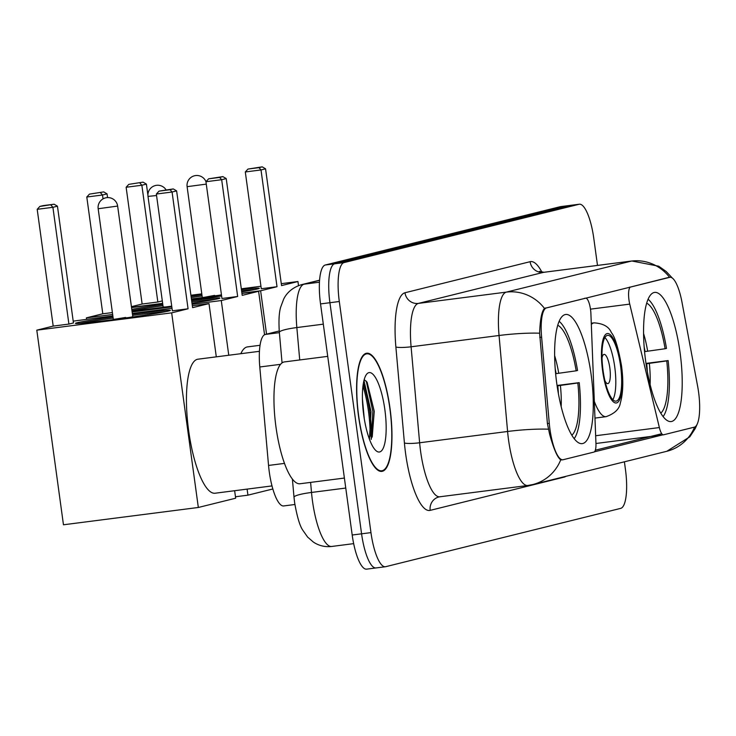 <?xml version="1.0" encoding="UTF-8"?>
<svg xmlns="http://www.w3.org/2000/svg" width="736" height="736" viewBox="0 0 736 736"><rect width="100%" height="100%" fill="white"/><g stroke="black" fill="none" stroke-linecap="round" stroke-linejoin="round"><path stroke-width="1.1" d="M669.65 277.334A33.166 8.97 82.7 0 1 669.935 277.279A33.166 8.97 82.7 0 1 682.005 302.33L697.673 386.474A33.166 8.97 82.7 0 1 698.584 392.15A33.166 8.97 82.7 0 1 694.324 427.165L663.504 434.81A12.282 3.321 -97.3 0 1 663.403 434.829A12.282 3.321 -97.3 0 1 659.364 427.561L629.74 304.115A12.282 3.321 -97.3 0 1 628.976 300.003A12.282 3.321 -97.3 0 1 630.559 287.031L668.5 277.481M591.155 374.79A65.099 17.618 82.7 0 0 565.662 314.484A65.099 17.618 82.7 0 0 556.747 383.327A65.099 17.618 82.7 0 0 582.24 443.624A65.099 17.618 82.7 0 0 591.155 374.79M680.092 352.719A65.099 17.618 82.7 0 0 654.608 292.413A65.099 17.618 82.7 0 0 645.684 361.256A65.099 17.618 82.7 0 0 671.177 421.553A65.099 17.618 82.7 0 0 680.092 352.719M563.187 459.706L593.998 452.06A12.282 3.321 -97.3 0 0 595.948 443.302L590.907 313.748A12.282 3.321 -97.3 0 0 585.727 298.163A12.282 3.321 -97.3 0 0 585.626 298.181L546.526 307.887A33.166 8.97 82.7 0 0 541.613 337.162L549.277 423.301A33.166 8.97 82.7 0 0 562.902 459.761A33.166 8.97 82.7 0 0 563.187 459.706M294.888 504.5L283.691 505.945A36.846 9.973 -97.3 0 1 268.548 465.437L259.79 366.988A36.846 9.973 -97.3 0 1 265.254 334.457L279.238 330.988M390.025 408.397A59.57 16.118 82.7 0 0 366.703 353.216A59.57 16.118 82.7 0 0 358.542 416.208A59.57 16.118 82.7 0 0 381.864 471.39A59.57 16.118 82.7 0 0 390.025 408.397M548.348 429.189A42.992 5.906 174.9 0 0 507.592 431.48A49.128 13.294 -97.3 0 0 508.548 439.981A49.128 13.294 -97.3 0 0 527.786 485.493L532.717 484.564A42.992 41.363 76.1 0 0 560.731 459.825L561.872 459.899L560.731 459.825C557.41 457.516 553.693 448.914 549.571 434.047L547.409 423.559L539.626 333.206C540.104 319.525 541.724 311.264 544.484 308.421L669.935 277.279M597.494 265.402L593.786 238.354A36.846 9.973 82.7 0 0 579.361 204.222L569.977 205.418A36.846 9.973 82.7 0 0 569.664 205.482L334.659 263.801A36.846 9.973 82.7 0 0 329.921 302.708L361.578 533.812A36.846 9.973 82.7 0 0 376.004 567.944A36.846 9.973 82.7 0 0 376.317 567.888M663.007 434.792L594.458 451.812M661.756 433.716L595.35 450.193M579.361 204.222A36.846 9.973 82.7 0 0 579.048 204.277L344.043 262.596A36.846 9.973 82.7 0 0 339.305 301.502L370.962 532.616A36.846 9.973 82.7 0 0 385.388 566.748A36.846 9.973 82.7 0 0 385.701 566.683L620.706 508.364A36.846 9.973 82.7 0 0 625.444 469.458L624.395 461.812M370.098 436.282A49.128 13.294 82.7 0 0 368.497 411.488A49.128 13.294 82.7 0 0 362.958 386.096M560.593 206.623A36.846 9.973 82.7 0 0 560.28 206.687L325.275 265.006A36.846 9.973 82.7 0 0 320.537 303.913L352.194 535.017A36.846 9.973 82.7 0 0 366.62 569.149L376.004 567.944A36.846 9.973 82.7 0 1 361.578 533.812L329.921 302.708A36.846 9.973 82.7 0 1 334.659 263.801L569.664 205.482A36.846 9.973 82.7 0 1 569.977 205.418L560.593 206.623M358.699 416.171A58.954 15.953 82.7 0 0 381.791 470.782A58.954 15.953 82.7 0 0 389.859 408.434A58.954 15.953 82.7 0 0 366.776 353.823A58.954 15.953 82.7 0 0 358.699 416.171M327.722 356.362L284.363 361.928A61.41 16.615 82.7 0 0 275.954 426.871A61.41 16.615 82.7 0 0 300.003 483.754L344.393 478.06M362.406 398.645L364.265 418.664M384.864 409.676A40.038 10.838 82.7 0 0 366.372 374.578A40.038 10.838 82.7 0 0 363.704 414.929A40.038 10.838 82.7 0 0 376.151 450.809A40.038 10.838 82.7 0 0 384.864 409.676M372.204 437.083L374.256 411.314L367.089 382.196L364.191 379.62M363.952 380.521L370.999 411.58L369.472 439.282M366.261 381.082L372.858 411.341L371.312 439.116M644.57 351.633L665.105 348.744A56.258 15.226 82.7 0 0 646.677 303.177M665.105 348.744L666.476 348.404A61.41 16.615 82.7 0 0 648.066 299.248M645.996 363.409L668.141 360.566A61.41 16.615 82.7 0 1 663.127 416.594M660.79 413.144A56.258 15.226 82.7 0 0 666.77 360.907L668.141 360.566M666.77 360.907L646.052 363.823M241.426 289.616A47.904 1.444 172.2 0 1 259.302 288.31A47.904 1.444 172.2 0 1 257.582 288.935A47.904 1.444 172.2 0 1 241.73 291.852M221.462 294.924A47.904 1.444 172.2 0 1 191.415 298.926M131.422 306.682L142.131 304.023L126.132 187.257L128.8 184.359L143.069 182.142L146.4 184.11L147.918 195.187M142.131 304.023L157.844 302.008L141.855 185.242L126.132 187.257M191.066 296.341A47.904 1.444 172.2 0 1 201.912 294.74M162.316 300.895L157.844 302.008M131.514 307.354L162.656 303.361M191.516 299.653L221.582 295.798M241.914 293.186L260.618 290.784L277.012 286.718L261.289 288.733L245.3 171.966L261.013 169.942L277.012 286.718M265.558 168.82L262.228 166.851L258.98 167.652L261.013 169.942L265.558 168.82L281.548 285.586L297.942 281.52L281.29 283.664M260.958 286.267L241.316 288.788M201.793 293.857L190.909 295.256M266.552 334.135L260.618 290.784M297.942 281.52L298.503 285.614M128.8 184.359L143.069 182.142M146.4 184.11L141.855 185.242L139.822 182.942M258.98 167.652L247.958 169.068L245.3 171.966M262.228 166.851L247.958 169.068M219.089 295.265L221.444 294.805M191.231 297.556A47.904 1.444 172.2 0 1 202.078 295.955M214.608 295.375L204.976 297.197M241.592 290.83A47.904 1.444 172.2 0 1 254.914 289.524M555.625 373.704L576.168 370.815A56.258 15.226 82.7 0 0 557.732 325.248M259.44 351.311L197.901 359.205A67.556 18.28 82.7 0 0 188.646 430.643A67.556 18.28 82.7 0 0 215.105 493.221L271.998 485.916M576.168 370.815L577.539 370.475A61.41 16.615 82.7 0 0 559.13 321.319M557.051 385.48L579.204 382.637A61.41 16.615 82.7 0 1 574.181 438.665M571.844 435.215A56.258 15.226 82.7 0 0 577.834 382.978L579.204 382.637M577.834 382.978L557.115 385.894M132.443 314.143A47.904 1.444 172.2 0 1 170.366 310.38A47.904 1.444 172.2 0 1 168.645 311.006A47.904 1.444 172.2 0 1 116.61 319.185A47.904 1.444 172.2 0 1 75.44 323.38A47.904 1.444 172.2 0 1 77.16 322.745A47.904 1.444 172.2 0 1 112.976 316.811M36.8 330.17L171.672 312.855L198.334 507.472L63.462 524.786L36.8 330.17L53.194 326.094L37.196 209.328L39.854 206.43L43.102 205.629L54.133 204.212L57.454 206.181L73.453 322.957L68.908 324.079L52.909 207.313L37.196 209.328M73.204 321.135L112.856 315.928M53.194 326.094L68.908 324.079M171.672 312.855L188.066 308.789L172.353 310.804L156.354 194.037L172.077 192.022L188.066 308.789M176.622 190.891L173.291 188.922L170.044 189.722L172.077 192.022L176.622 190.891L192.611 307.657L209.006 303.591L192.344 305.734M172.012 308.338L132.351 313.435M198.334 507.472L235.667 498.208L234.637 490.71M209.006 303.591L216.301 356.85M39.854 206.43L54.133 204.212M57.454 206.181L52.909 207.313L50.885 205.013M170.044 189.722L159.022 191.139L156.354 194.037M173.291 188.922L159.022 191.139M130.152 317.336L132.802 316.765L117.64 206.071L98.173 208.739L113.335 319.433L116.04 319.268M79.994 323.38A47.904 1.444 172.2 0 1 113.142 318.026M132.609 315.358A47.904 1.444 172.2 0 1 135.728 314.953A47.904 1.444 172.2 0 1 165.977 311.595M125.663 317.455L113.335 319.433M620.586 366.077A33.166 8.97 82.7 0 0 607.605 335.358A33.166 8.97 82.7 0 0 603.06 370.429A33.166 8.97 82.7 0 0 616.041 401.148A33.166 8.97 82.7 0 0 620.586 366.077M612.876 399.685A33.166 8.97 82.7 0 0 614.726 366.832A33.166 8.97 82.7 0 0 604.9 337.576M260.047 345.285L247.498 346.895A67.556 18.28 82.7 0 0 240.847 353.694M604.928 380.687A14.738 3.993 82.7 0 0 607.835 383.622A14.738 3.993 82.7 0 0 609.85 368.037A14.738 3.993 82.7 0 0 604.081 354.384A14.738 3.993 82.7 0 0 602.011 357.963M191.645 300.61A47.904 1.444 172.2 0 1 219.963 298.071A47.904 1.444 172.2 0 1 218.242 298.696A47.904 1.444 172.2 0 1 192.004 303.232M171.709 306.139A47.904 1.444 172.2 0 1 132.002 310.877M86.6 319.304L86.397 317.86L102.792 313.784L86.793 197.018L89.461 194.12L103.73 191.903L107.051 193.872L107.566 197.588M103.04 198.867L102.506 195.003L86.793 197.018M102.792 313.784L112.396 312.561M131.79 309.387A47.904 1.444 172.2 0 1 162.803 304.465M86.397 317.86L112.654 314.484M132.149 311.981L171.819 306.894M192.151 304.29L221.278 300.546L237.664 296.479L221.95 298.494L205.951 181.728L221.674 179.713L237.664 296.479M226.219 178.581L222.888 176.612L219.641 177.413L221.674 179.713L226.219 178.581L242.208 295.357L258.603 291.281L241.951 293.425M221.61 296.028L191.544 299.892M162.684 303.591L131.551 307.593M235.465 496.763L247.931 495.162L247.103 489.109M228.767 355.249L221.278 300.546M247.931 495.162L272.844 488.98M258.603 291.281L264.555 334.733M89.461 194.12L103.73 191.903M107.051 193.872L102.506 195.003L100.482 192.712M219.641 177.413L208.619 178.83L205.951 181.728M222.888 176.612L208.619 178.83M131.965 310.61A47.904 1.444 172.2 0 1 162.978 305.679M163.153 307.022L165.637 306.958M191.811 301.834A47.904 1.444 172.2 0 1 215.574 299.294M629.409 287.178L630.559 287.031M584.467 298.328L585.626 298.181M546.526 307.887L545.376 308.034M541.613 337.162L539.755 337.401M549.277 423.301L547.409 423.54M663.403 434.829L595.958 443.486L663.302 434.838M279.376 332.644L265.254 334.457M280.545 364.329L259.79 366.988M284.501 463.386L268.548 465.437M595.654 435.74L659.364 427.561M590.484 309.148L629.74 304.115M565.91 476.33A61.41 16.615 -97.3 0 1 564.227 477.103L430.174 510.37A12.282 11.822 76.1 0 1 438.941 496.947L439.824 496.782A49.128 13.294 82.7 0 1 420.587 451.269A49.128 13.294 82.7 0 1 419.63 442.768A12.282 1.684 -5.1 0 1 404.414 442.962L395.876 346.978A61.41 16.615 -97.3 0 1 404.975 292.753L530.104 261.694A61.41 16.615 -97.3 0 1 541.954 272.283M430.174 510.37A61.41 16.615 -97.3 0 1 405.61 453.578A61.41 16.615 -97.3 0 1 404.414 442.962M544.484 308.421A42.992 41.363 -103.9 0 0 506.34 292.118L631.47 261.068A42.992 41.363 76.1 0 1 669.576 277.325M539.626 333.206A42.992 5.906 174.9 0 0 499.054 335.496A49.128 13.294 -97.3 0 1 506.34 292.118L418.37 303.407A49.128 13.294 82.7 0 0 411.093 346.785L419.63 442.768L507.592 431.48L499.054 335.496L411.093 346.785A12.282 1.684 -5.1 0 1 395.876 346.978M530.104 261.694A12.282 11.822 76.1 0 0 543.499 272.357L631.47 261.068A49.128 13.294 -97.3 0 1 631.874 260.995L543.913 272.283A49.128 13.294 82.7 0 0 543.499 272.357L418.37 303.407A12.282 11.822 76.1 0 1 404.975 292.753M697.259 423.991L695.29 428.472L689.807 436.825L666.779 451.297A42.992 41.363 -103.9 0 0 694.572 427.092M370.962 532.616L352.194 535.017M579.048 204.277L560.28 206.687M344.043 262.596L325.275 265.006M339.305 301.502L320.537 303.913M561.872 459.899L562.902 459.761M310.61 482.393L311.503 492.448A49.128 13.294 82.7 0 0 312.469 500.949A49.128 13.294 82.7 0 0 331.706 546.462L353.666 543.637M345.764 488.051L311.503 492.448A24.564 3.376 174.9 0 0 294.014 497.26L292.394 479.053M319.562 280.342L304.124 284.179A49.128 13.294 82.7 0 0 296.847 327.557L323.306 324.162M282.063 362.876L279.349 332.368A24.564 3.376 174.9 0 1 296.847 327.557L299.727 359.95M279.349 332.368C278.576 321.006 279.027 312.57 280.701 307.059L283.599 299.276C284.979 296.295 289.542 288.273 301.539 284.666A24.564 23.635 76.1 0 1 304.124 284.179L319.452 282.21M371.165 439.392A49.128 13.294 82.7 0 0 369.674 411.341A49.128 13.294 82.7 0 0 363.336 383.53M645.049 351.578A48.153 13.027 82.7 0 0 644.156 346.794M647.68 351.219A48.723 13.184 82.7 0 0 643.568 333.509M650.118 384.588A48.723 13.184 82.7 0 0 649.345 363.382M647.33 371.579A48.153 13.027 82.7 0 0 646.714 363.74M206.282 184.12L187.11 186.668L202.271 297.353M556.112 373.649A48.153 13.027 82.7 0 0 555.211 368.865M558.744 373.29A48.723 13.184 82.7 0 0 554.631 355.58M561.182 406.658A48.723 13.184 82.7 0 0 560.409 385.452M558.394 393.65A48.153 13.027 82.7 0 0 557.778 385.811M602.572 370.548A35.006 9.476 82.7 0 0 616.575 402.923A35.006 9.476 82.7 0 0 621.074 365.958A35.006 9.476 82.7 0 0 607.071 333.592A35.006 9.476 82.7 0 0 602.572 370.548M594.973 418.094L606.114 416.659A47.288 12.797 -97.3 0 1 594.32 401.378M591.33 324.475A47.288 12.797 -97.3 0 1 594.072 322.856L591.275 323.214M156.566 195.528L148 196.402L163.171 307.151M584.522 298.319L585.727 298.163M672.308 278.052L666.236 271.538L658.72 266.211L631.874 260.995M532.717 484.564L666.779 451.297M385.388 566.748L376.004 567.944M527.786 485.493L439.824 496.782M543.913 272.283L539.405 271.372M331.706 546.462C325.082 547.207 318.982 545.762 313.416 542.11L307.602 537.05L302.836 530.26C299.837 525.992 297.105 516.801 294.621 502.67L294.014 497.26M301.539 284.666L319.58 280.186M379.5 471.077L381.791 470.782M364.486 354.117L366.776 353.823M205.979 181.7A9.826 9.826 0 0 0 187.11 186.668M117.64 206.071A9.826 9.826 0 0 0 105.542 197.874A9.826 9.826 0 0 0 98.173 208.739M606.114 416.659C614.67 413.595 619.418 409.041 620.338 402.988C623.153 393.134 623.539 380.742 621.515 365.792C618.258 347.677 614.873 336.619 611.368 332.608C608.985 326.692 603.216 323.444 594.072 322.856M166.06 189.851A9.826 9.826 0 0 0 148 196.402"/></g></svg>
